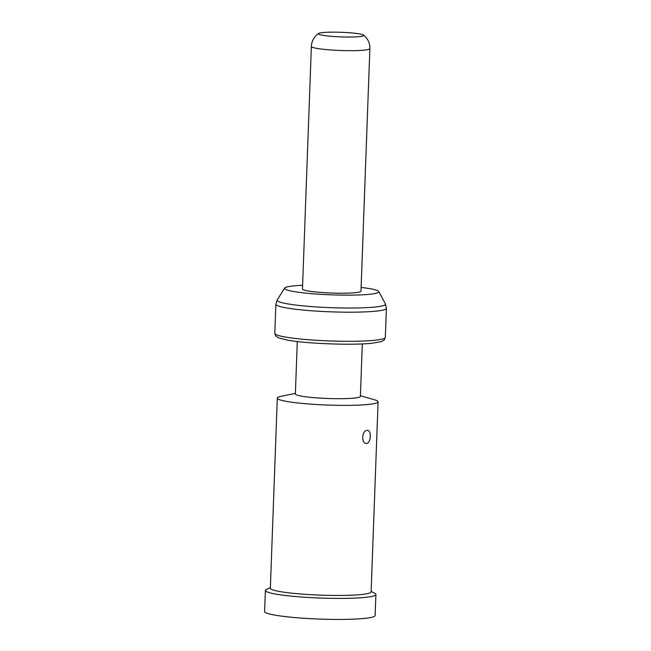 <?xml version="1.0" encoding="UTF-8"?>
<svg xmlns="http://www.w3.org/2000/svg" width="651" height="651" viewBox="0 0 651 651"><rect width="100%" height="100%" fill="white"/><g stroke="black" fill="none" stroke-linecap="round" stroke-linejoin="round"><path stroke-width="0.98" d="M375.904 594.493A55.302 5.59 2.1 0 1 364.82 597.431A55.302 5.59 -177.9 0 1 303.049 597.13A55.302 5.59 -177.9 0 1 265.38 590.441L264.607 611.46A55.302 5.59 -177.9 0 0 302.276 618.149A55.302 5.59 -177.9 0 0 364.055 618.45A55.302 5.59 2.1 0 0 375.131 615.512L375.904 594.493A55.302 5.59 2.1 0 0 374.789 593.313L371.135 591.368M265.38 590.441A55.302 5.59 -177.9 0 1 266.568 589.35L270.36 587.674M378.085 401.805A50.42 5.094 2.1 0 1 367.986 404.483A50.42 5.094 -177.9 0 1 311.658 404.206A50.42 5.094 -177.9 0 1 277.31 398.111L270.344 588.195A50.42 5.094 2.1 0 0 304.684 594.29A50.42 5.094 2.1 0 0 361.012 594.566A50.42 5.094 2.1 0 0 371.111 591.889L378.085 401.805A50.42 5.094 2.1 0 0 374.39 399.738L360.402 395.735M277.31 398.111A50.42 5.094 -177.9 0 1 281.142 396.313L295.391 393.35M366.554 443.372C361.142 444.226 361.647 430.49 367.034 430.441C371.721 429.497 371.216 443.233 366.554 443.372L366.065 443.372M367.034 430.441L367.514 430.441M297.287 341.531L295.367 394.001A32.526 3.288 -177.9 0 0 317.525 397.932A32.526 3.288 -177.9 0 0 353.859 398.111A32.526 3.288 2.1 0 0 360.377 396.378L362.306 343.915M302.609 285.276A47.165 4.769 2.1 0 0 294.04 285.854A47.165 4.769 -177.9 0 0 284.682 288.076A47.165 4.769 -177.9 0 0 315.418 293.967A47.165 4.769 -177.9 0 0 369.41 294.317A47.165 4.769 2.1 0 0 378.792 291.526A47.165 4.769 2.1 0 0 361.118 287.425M355.12 292.714A29.279 2.962 -177.9 0 1 322.416 292.551A29.279 2.962 -177.9 0 1 302.471 289.011L311.365 46.457A29.279 2.962 -177.9 0 0 331.31 49.997A29.279 2.962 -177.9 0 0 364.015 50.16A29.279 2.962 2.1 0 0 369.874 48.605L360.98 291.16A29.279 2.962 -177.9 0 1 355.12 292.714M318.559 33.453A22.769 2.303 -177.9 0 0 332.401 36.407A22.769 2.303 -177.9 0 0 359.287 36.635A22.769 2.303 2.1 0 0 363.649 35.105A22.769 2.303 2.1 0 0 346.861 32.574A22.769 2.303 2.1 0 0 322.904 32.55A22.769 2.303 -177.9 0 0 318.559 33.453L316.353 35.252C313.237 38.393 311.569 42.12 311.365 46.457M374.252 340.318A55.302 5.59 2.1 0 0 385.327 337.389L384.261 339.92L381.356 341.62L371.973 343.264C352.525 345.38 307.321 343.736 287.905 340.213L278.498 337.869L275.699 335.949L274.803 333.336A55.302 5.59 2.1 0 0 312.472 340.025A55.302 5.59 2.1 0 0 374.252 340.318M284.682 288.076L277.212 299.908L275.869 304.229A55.302 5.59 2.1 0 0 313.538 310.918A55.302 5.59 2.1 0 0 375.318 311.219A55.302 5.59 2.1 0 0 386.393 308.281L385.327 337.389M277.212 299.908A54.212 5.477 2.1 0 0 312.537 306.67A54.212 5.477 2.1 0 0 374.594 307.077A54.212 5.477 2.1 0 0 385.376 303.871L386.393 308.281M378.792 291.526L385.376 303.871M275.869 304.229L274.803 333.336M369.874 48.605C369.988 44.349 368.653 40.565 365.87 37.237L363.649 35.105"/></g></svg>
